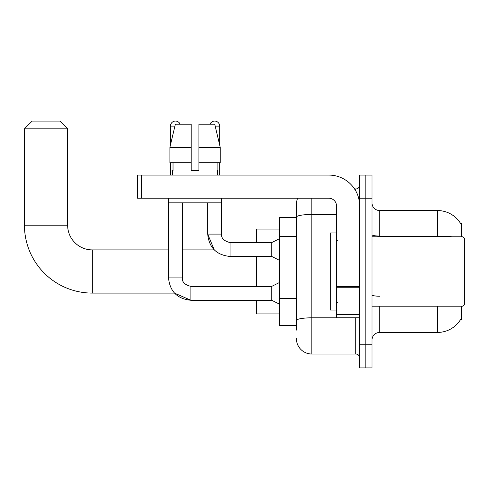<?xml version="1.0" encoding="UTF-8"?>
<svg xmlns="http://www.w3.org/2000/svg" width="489" height="489" viewBox="0 0 489 489"><rect width="100%" height="100%" fill="white"/><g stroke="black" fill="none" stroke-linecap="round" stroke-linejoin="round"><path stroke-width="0.73" d="M461.463 236.786L461.463 223.675L460.766 223.773A26.993 26.993 0 0 0 437.557 210.563A26.993 26.993 0 0 1 460.705 223.675A26.993 26.993 0 0 0 437.557 210.563L379.709 210.563A7.714 7.714 0 0 1 371.995 202.849A7.714 7.714 0 0 0 379.709 210.563L379.709 236.786M461.463 306.206L461.463 319.317L460.84 319.085A26.993 26.993 0 0 1 437.557 332.428L379.709 332.428A7.714 7.714 0 0 0 371.995 340.142M296.407 330.112L296.407 217.14L296.407 217.507L279.439 217.507L279.439 325.485L296.407 325.485M365.827 344.769L365.827 367.905L371.995 367.905L371.995 344.769L365.827 344.769L365.827 367.905L359.653 367.905L359.653 344.769L365.827 344.769L365.827 198.222L365.827 344.769M359.653 344.769L359.653 175.086L365.827 175.086L365.827 198.222L365.827 175.086L371.995 175.086L371.995 344.769M311.835 198.222L311.835 354.024L355.796 354.024L355.796 317.771M354.568 188.968L355.796 188.968A3.857 3.857 0 0 0 359.653 185.111M296.407 232L296.407 204.39A15.428 15.428 0 0 1 297.697 198.222M296.407 323.174L296.407 302.954M336.518 214.463L311.835 214.463A15.428 2.677 180 0 0 296.407 217.14L296.407 204.39M359.653 357.881A3.857 3.857 0 0 0 355.796 354.024M311.835 354.024A15.428 15.428 0 0 1 296.407 338.596M198.919 170.453L191.205 170.453L198.919 170.453L191.205 170.453L198.919 170.453L198.919 124.175L214.738 124.175L220.221 147.317L220.221 162.745L198.919 162.745M210.025 124.175A5.012 5.012 0 0 1 219.665 126.107L219.665 144.97L220.221 147.317L198.919 147.317M191.205 147.317L191.205 162.745L169.903 162.745L169.903 147.317L175.38 124.175L191.205 124.175L191.205 147.317L169.903 147.317L170.453 144.97L170.453 126.107L174.921 126.107M168.528 198.222L168.528 277.899C169.866 291.468 177.324 298.926 190.893 300.264L174.481 293.094L190.893 300.264L174.481 293.094L190.893 300.264L174.481 293.094L92.323 293.094A67.873 67.873 0 0 1 24.45 225.215L24.45 128.809L32.164 121.095L59.927 121.095L67.641 128.809L24.45 128.809M92.323 293.094L92.323 249.897A24.682 24.682 0 0 1 67.641 225.215L67.641 128.809M256.303 256.456L256.303 286.383M256.303 300.264L256.303 313.914L279.439 313.914M279.439 229.072L256.303 229.072L256.303 242.575M170.453 126.107A5.012 5.012 0 0 1 180.099 124.175M279.439 304.121L271.725 300.264L271.725 286.383L279.439 282.526M271.725 300.264L190.893 300.264C177.324 298.926 169.866 291.468 168.528 277.899C169.866 291.468 177.324 298.926 190.893 300.264C177.324 298.926 169.866 291.468 168.528 277.899L182.409 277.899L182.409 202.849M170.453 162.745L170.453 175.086M279.439 260.313L271.725 256.456L271.725 242.575L279.439 238.718M207.709 202.849L207.709 234.09L221.59 234.09L221.59 198.222M219.665 162.745L219.665 175.086M359.653 317.771L336.518 317.771L336.518 286.585L359.653 286.585M359.653 205.936A30.85 30.85 0 0 0 328.804 175.086L141.376 175.086L141.376 198.222L328.804 198.222A7.714 7.714 0 0 1 336.518 205.936L336.518 286.585M141.376 198.222L137.519 198.222L137.519 175.086L141.376 175.086M172.69 170.453L173.027 170.453L172.69 170.453L172.69 175.086M217.428 170.453L217.092 170.453L217.428 170.453L217.428 175.086M217.092 162.745L217.092 170.453M191.205 162.745L191.205 170.453M173.027 170.453L173.027 162.745M168.833 198.222L168.833 202.849L221.285 202.849L221.285 198.222M220.221 162.745L220.221 147.317L214.738 124.175M175.38 124.175L169.903 147.317M463.01 236.786L464.55 238.332L464.55 304.659L463.01 306.206L463.01 236.786L371.995 236.786M336.518 232.929L330.344 232.929L330.344 310.063L336.518 310.063M296.407 236.627L279.439 236.627M296.407 298.327L279.439 298.327M379.709 306.206L379.709 332.428M437.557 332.428L437.557 306.206M460.766 223.773A26.993 26.993 0 0 0 437.557 210.563L437.557 236.059L379.709 236.059A7.714 1.339 0 0 1 371.995 234.72M452.019 236.786A26.993 4.688 180 0 0 437.557 236.059L437.557 236.786M371.995 198.222L359.653 198.222M379.709 296.218A7.714 1.339 -0 0 1 371.995 294.879M357.135 317.771A3.857 0.672 0 0 1 355.796 317.813L311.835 317.813A15.428 2.677 180 0 0 296.407 320.491M355.796 190.997L355.796 188.968M24.45 225.215L67.641 225.215M168.528 277.899C169.866 291.468 177.324 298.926 190.893 300.264L190.893 286.395M182.409 249.897L214.255 249.897L207.709 234.09C209.054 247.66 216.505 255.111 230.074 256.456L230.074 242.587C223.956 241.028 221.126 238.204 221.59 234.09C221.126 238.204 223.956 241.028 230.074 242.575C223.956 241.028 221.126 238.204 221.59 234.09C221.126 238.204 223.956 241.028 230.074 242.575C223.956 241.028 221.126 238.204 221.59 234.09C221.126 238.204 223.956 241.028 230.074 242.575C223.956 241.028 221.126 238.204 221.59 234.09C221.126 238.204 223.956 241.028 230.074 242.575C223.956 241.028 221.126 238.204 221.59 234.09C221.126 238.204 223.956 241.028 230.074 242.575L271.725 242.575M215.197 126.107L219.665 126.107M359.653 287.251L336.518 287.251M336.518 314.586L359.653 314.586M168.528 249.897L92.323 249.897M182.409 277.899C181.945 282.012 184.775 284.842 190.893 286.383C184.775 284.842 181.945 282.012 182.409 277.899C181.945 282.012 184.775 284.842 190.893 286.383C184.775 284.842 181.945 282.012 182.409 277.899C181.945 282.012 184.775 284.842 190.893 286.383L271.725 286.383M230.074 256.456C216.505 255.111 209.054 247.66 207.709 234.09C209.054 247.66 216.505 255.111 230.074 256.456C216.505 255.111 209.054 247.66 207.709 234.09C209.054 247.66 216.505 255.111 230.074 256.456L271.725 256.456M371.995 306.206L463.01 306.206M337.288 240.643L336.518 239.873M337.288 302.349L336.518 303.119"/></g></svg>

